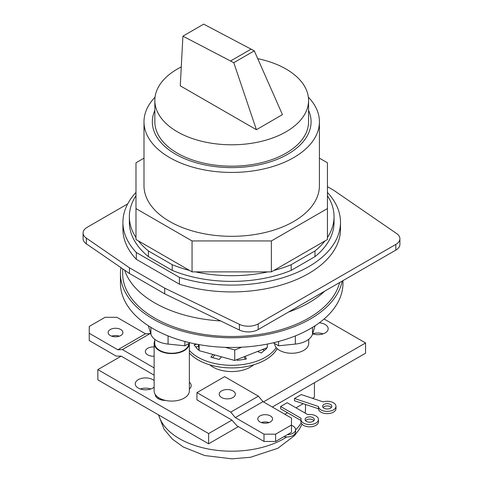 <?xml version="1.0" encoding="UTF-8"?>
<svg xmlns="http://www.w3.org/2000/svg" width="483" height="483" viewBox="0 0 483 483"><rect width="100%" height="100%" fill="white"/><g stroke="black" fill="none" stroke-linecap="round" stroke-linejoin="round"><path stroke-width="0.72" d="M312.501 398.33L314.415 397.219L314.415 382.723M303.221 403.685L296.025 407.839M287.512 412.754L284.873 414.275M294.485 398.493L301.265 394.581L323.115 401.862A8.754 5.053 180 0 1 333.421 402.75A8.754 5.053 180 0 1 335.981 406.324A8.754 5.053 180 0 1 330.577 410.991A8.754 5.053 180 0 1 321.038 409.898A8.754 5.053 180 0 1 318.484 406.493L294.485 398.493L294.485 400.769L318.484 408.769A8.754 5.053 0 0 0 321.038 412.174A8.754 5.053 0 0 0 330.577 413.267A8.754 5.053 0 0 0 335.981 408.6A8.754 5.053 0 0 0 335.981 408.425M280.617 406.505L287.168 402.719L307.725 414.589A8.754 5.053 180 0 1 315.888 415.941A8.754 5.053 180 0 1 318.454 419.516A8.754 5.053 180 0 1 313.05 424.183A8.754 5.053 180 0 1 303.511 423.084A8.754 5.053 180 0 1 300.945 419.516A8.754 5.053 180 0 1 301.175 418.369L280.617 406.505L280.617 408.775L300.945 420.512M330.505 404.434A4.631 2.675 0 0 0 325.457 403.854A4.631 2.675 0 0 0 322.602 406.324A4.631 2.675 0 0 0 323.954 408.213A4.631 2.675 0 0 0 329.001 408.793A4.631 2.675 0 0 0 331.863 406.324A4.631 2.675 0 0 0 330.505 404.434M323.036 407.459A4.631 2.675 180 0 1 330.505 406.71A4.631 2.675 180 0 1 331.423 407.459M318.484 408.769L318.484 406.493M312.978 417.62A4.631 2.675 0 0 0 307.931 417.04A4.631 2.675 0 0 0 305.069 419.516A4.631 2.675 0 0 0 306.427 421.405A4.631 2.675 0 0 0 311.475 421.985A4.631 2.675 0 0 0 314.33 419.516A4.631 2.675 0 0 0 312.978 417.62M300.945 419.516L300.945 421.786A8.754 5.053 0 0 0 303.511 425.36A8.754 5.053 0 0 0 312.109 426.646A8.754 5.053 0 0 0 318.231 422.927A8.754 5.053 0 0 0 318.454 421.786L318.454 419.516M305.51 420.651A4.631 2.675 180 0 1 312.978 419.896A4.631 2.675 180 0 1 313.89 420.651M291.472 425.342A8.754 5.053 180 0 1 293.048 426.06A8.754 5.053 180 0 1 295.608 429.635A8.754 5.053 180 0 1 287.343 434.682M291.472 429.852A4.631 2.675 0 0 0 291.49 429.635A4.631 2.675 0 0 0 291.472 429.417M283.907 436.662A8.754 5.053 0 0 0 294.582 434.283A8.754 5.053 0 0 0 295.608 431.905L295.608 429.635M189.36 353.037A47.69 27.537 0 0 0 197.982 359.847A47.69 27.537 0 0 0 265.427 359.847A47.69 27.537 0 0 0 277.2 348.635M262.462 349.523L264.479 350.338M244.144 356.762L245.261 359.177M212.592 357.674L214.778 354.963M195.82 347.066L198.561 346.329M276.24 347.615A47.69 27.537 180 0 1 265.427 357.233A47.69 27.537 180 0 1 197.982 357.233A47.69 27.537 180 0 1 189.36 350.423M257.511 351.479L261.255 352.995L266.604 348.581L265.735 348.231M196.756 344.198L194.081 344.916L198.03 349.801L198.99 349.541M213.051 354.486L210.854 357.203L219.312 359.479L221.468 356.81M237.008 359.587L237.382 360.396L246.396 359.002L245.165 356.357M198.32 344.488L199.135 350.634L234.732 360.481L267.304 347.609L267.304 344.071M199.135 344.639L199.135 350.634M241.766 347.186L234.732 349.964L225.247 347.343M234.732 349.964L234.732 360.481M154.131 375.17L121.185 356.152L97.85 369.622L97.85 379.855L208.62 443.805L238.354 426.64M272.321 407.03L365.565 353.194L365.565 342.96L324.087 319.015M319.293 322.825A10.306 5.947 0 0 1 325.156 324.51A10.306 5.947 0 0 1 328.174 328.718A10.306 5.947 0 0 1 322.97 333.886A10.306 5.947 0 0 1 312.616 333.838A10.306 5.947 180 0 1 323.127 333.831M140.287 388.984A10.306 5.947 180 0 1 150.799 388.984M160 399.507L160.966 398.952M97.85 369.622L208.62 433.577L208.62 443.805M121.185 356.152L116.137 356.08L89.234 340.545L89.234 333.27L117.81 349.77L122.392 349.571L154.131 367.895M89.234 333.27L89.234 326.448L105.089 317.295L116.904 317.295L145.48 333.795L117.81 349.77M145.48 333.795L150.062 333.596L150.871 334.067M110.305 335.546A7.378 4.262 0 0 0 118.347 336.47A7.378 4.262 0 0 0 122.905 332.533A7.378 4.262 0 0 0 120.744 329.521A7.378 4.262 0 0 0 112.696 328.597A7.378 4.262 0 0 0 108.144 332.533A7.378 4.262 0 0 0 110.305 335.546M150.062 333.596L122.392 349.571M154.131 346.927A8.078 4.661 0 0 0 147.72 348.279A8.078 4.661 0 0 0 145.353 351.576A8.078 4.661 0 0 0 147.72 354.872A8.078 4.661 0 0 0 154.131 356.219M263.458 401.91L365.565 342.96M231.955 420.101L196.949 399.894L196.949 392.619L230.747 412.126L235.324 417.614L264.002 434.169L264.002 441.45L237.002 425.861L231.955 420.101L208.62 433.577M209.755 364.822A26.456 15.275 0 0 0 212.997 367.092A26.456 15.275 0 0 0 253.653 364.822M154.131 380.58A10.306 5.947 0 0 0 152.827 379.662A10.306 5.947 0 0 0 141.597 378.37A10.306 5.947 0 0 0 135.24 383.87A10.306 5.947 0 0 0 138.259 388.072A10.306 5.947 0 0 0 154.131 387.155M154.131 343.419L154.131 390.91A17.617 10.167 0 0 0 155.236 394.46A10.306 5.947 0 0 0 155.236 394.49A10.306 5.947 0 0 0 158.255 398.698A10.306 5.947 0 0 0 165.597 400.443A17.617 10.167 0 0 0 189.36 390.91L189.36 343.419A17.617 10.167 180 0 1 178.487 352.813A17.617 10.167 180 0 1 159.287 350.61A17.617 10.167 180 0 1 154.131 343.419A17.617 10.167 180 0 1 154.741 340.769M189.36 389.02A10.306 5.947 0 0 0 191.208 385.627A10.306 5.947 0 0 0 189.36 382.228M264.002 441.45L275.618 441.45L291.472 432.297L291.472 425.022L275.618 434.169L264.002 434.169M261.345 422.577A7.378 4.262 180 0 1 269.025 422.577M275.618 434.169L275.618 441.45M291.472 425.022L291.472 418.085L262.994 401.639L235.324 417.614M259.963 421.949A7.378 4.262 0 0 0 268.005 422.873A7.378 4.262 0 0 0 272.563 418.936A7.378 4.262 0 0 0 270.402 415.923A7.378 4.262 0 0 0 262.36 415A7.378 4.262 0 0 0 257.801 418.936A7.378 4.262 0 0 0 259.963 421.949M262.994 401.639L258.411 396.157L230.747 412.126M258.411 396.157L224.619 376.643L196.949 392.619M232.987 397.503A8.078 4.661 0 0 0 235.354 394.206A8.078 4.661 0 0 0 232.987 390.91A8.078 4.661 0 0 0 221.564 390.91A8.078 4.661 0 0 0 219.197 394.206A8.078 4.661 0 0 0 221.564 397.503A8.078 4.661 0 0 0 232.987 397.503M155.236 394.46A17.617 10.167 0 0 0 159.287 398.101A17.617 10.167 0 0 0 165.597 400.443M111.682 336.168A7.378 4.262 180 0 1 119.361 336.168M154.741 339.326L154.741 343.419A17.008 9.817 0 0 0 159.722 350.362A17.008 9.817 0 0 0 178.149 352.512A17.008 9.817 0 0 0 188.75 343.546M148.329 325.747L150.901 334.17A21.167 12.22 0 0 0 156.776 340.69A21.167 12.22 0 0 0 168.066 344.083L184.862 345.792L190.073 342.785M342.199 281.064A111.259 64.233 180 0 1 268.192 334.236A111.259 64.233 180 0 1 153.039 318.973A111.259 64.233 180 0 1 120.448 273.553L120.448 283.219A111.259 64.233 0 0 0 153.039 328.639A111.259 64.233 0 0 0 274.284 342.562A111.259 64.233 0 0 0 342.966 283.219L342.966 280.623M120.448 273.553A111.259 64.233 180 0 1 120.925 267.618M122.676 268.82L122.676 273.553A109.031 62.947 0 0 0 154.614 318.062A109.031 62.947 0 0 0 266.103 333.288A109.031 62.947 0 0 0 339.615 282.555M220.659 320.941A109.031 62.947 180 0 1 154.614 302.829A109.031 62.947 180 0 1 124.626 270.16M324.739 291.146A109.031 62.947 180 0 1 288.562 312.03M278.552 341.481L278.552 345.792L295.342 344.083A21.167 12.22 0 0 0 312.513 334.17L315.085 325.747M273.342 342.785L278.552 345.792M274.616 343.516A17.056 9.847 0 0 0 279.609 350.38A17.056 9.847 0 0 0 298.198 352.518A17.056 9.847 0 0 0 308.728 343.419L308.728 339.283M184.862 341.481L184.862 345.792M308.571 110.366A79.369 45.825 180 0 1 311.076 121.788A79.369 45.825 180 0 1 262.082 164.123A79.369 45.825 180 0 1 175.583 154.192A79.369 45.825 180 0 1 152.338 121.788A79.369 45.825 180 0 1 154.844 110.366M154.844 100.416L154.844 121.788A76.863 44.376 0 0 0 177.358 153.171A76.863 44.376 0 0 0 261.122 162.789A76.863 44.376 0 0 0 308.571 121.788L308.571 100.416A76.863 44.376 180 0 1 261.122 141.416A76.863 44.376 180 0 1 177.358 131.793A76.863 44.376 180 0 1 154.844 100.416A76.863 44.376 180 0 1 181.276 66.926M257.735 58.66A76.863 44.376 180 0 1 286.057 69.039A76.863 44.376 180 0 1 308.571 100.416M256.413 129.716L282.44 114.628L256.413 129.716L233.784 62.681L254.287 50.842L203.687 24.15L182.912 36.159L180.268 85.823L256.413 129.716M282.44 114.628L254.287 50.842M233.784 62.681L182.912 36.159M230.699 60.906L251.202 49.067M327.438 186.667L333.958 190.435L396.646 233.567A13.922 8.042 180 0 1 399.906 238.735L399.906 244.416A13.922 8.042 180 0 1 395.825 250.103L258.206 329.551A13.922 8.042 180 0 1 239.411 330.028L164.703 293.833L129.456 273.487L86.354 243.83A13.922 8.042 180 0 1 83.094 238.662L83.094 232.975A13.922 8.042 180 0 1 87.175 227.294L127.693 203.898M399.906 238.735A13.922 8.042 180 0 1 395.825 244.416L258.206 323.87A13.922 8.042 180 0 1 239.411 324.341L164.703 288.152L129.456 267.799L86.354 238.143A13.922 8.042 180 0 1 83.094 232.975M164.703 293.833L164.703 288.152M129.456 273.487L129.456 267.799M135.977 192.463A108.784 62.808 0 0 0 122.924 222.295L122.924 229.117A108.784 62.808 0 0 0 136.321 259.317L136.321 252.494L179.398 277.363A108.784 62.808 0 0 0 340.491 222.295A108.784 62.808 0 0 0 327.438 192.463M122.924 222.295A108.784 62.808 0 0 0 136.321 252.494M136.321 259.317L179.398 284.185A108.784 62.808 0 0 0 340.491 229.117L340.491 222.295M179.398 284.185L179.398 277.363M135.977 195.712A102.348 59.089 0 0 0 129.359 216.607L129.359 222.295A102.348 59.089 0 0 0 148.426 256.642L172.22 270.377A102.348 59.089 0 0 0 291.195 270.377L314.988 256.642A102.348 59.089 0 0 0 334.049 222.295L334.049 216.607A102.348 59.089 0 0 0 327.438 195.712M314.988 256.642L314.988 250.955A102.348 59.089 0 0 0 324.993 240.914L327.438 239.502L327.438 162.783L319.42 158.158M327.438 237.509A102.348 59.089 0 0 0 334.049 216.607M143.994 158.158L135.977 162.783L135.977 239.502L192.053 271.881L271.361 271.881L324.993 240.914M271.361 271.881L271.361 240.951L327.438 208.571M129.359 216.607A102.348 59.089 0 0 0 135.977 237.509M138.422 240.914A102.348 59.089 0 0 0 148.426 250.955L172.22 264.69A102.348 59.089 0 0 0 189.608 270.468M195.512 271.881A102.348 59.089 0 0 0 267.902 271.881M273.807 270.468A102.348 59.089 0 0 0 291.195 264.69L314.988 250.955M135.977 208.571L192.053 240.951L271.361 240.951M155.049 97.18A87.713 50.643 0 0 0 143.994 121.788L143.994 185.677A87.713 50.643 0 0 0 169.684 221.486A87.713 50.643 0 0 0 265.276 232.468A87.713 50.643 0 0 0 319.42 185.677L319.42 121.788A87.713 50.643 0 0 0 308.365 97.18M192.053 271.881L192.053 240.951M143.994 121.788A87.713 50.643 0 0 0 169.684 157.597A87.713 50.643 0 0 0 265.276 168.573A87.713 50.643 0 0 0 319.42 121.788M148.426 256.642L148.426 250.955M172.22 270.377L172.22 264.69M291.195 270.377L291.195 264.69M158.75 415.018A73.802 42.607 0 0 0 179.525 438.721A73.802 42.607 0 0 0 180.195 439.101A73.802 42.607 0 0 0 286.769 436.958M295.608 429.906A73.802 42.607 0 0 0 301.187 422.957M305.099 413.074A73.802 42.607 0 0 0 305.504 408.594L305.504 404.446M158.255 397.449L158.255 398.698M295.342 344.083L295.342 335.902M312.513 327.371L312.513 334.17M168.066 335.902L168.066 344.083M150.901 334.17L150.901 327.371M258.206 329.551L258.206 323.87M239.411 330.028L239.411 324.341M86.354 243.83L86.354 238.143M395.825 250.103L395.825 244.416M305.504 408.594L305.22 413.146M302.056 424.249L299.219 429.465L294.467 435.654L277.864 448.266L250.496 457.28L231.967 458.85L204.641 455.523L183.274 447.004L172.449 439.168L164.148 429.393L158.442 414.837M335.981 408.6L335.981 406.324"/></g></svg>
